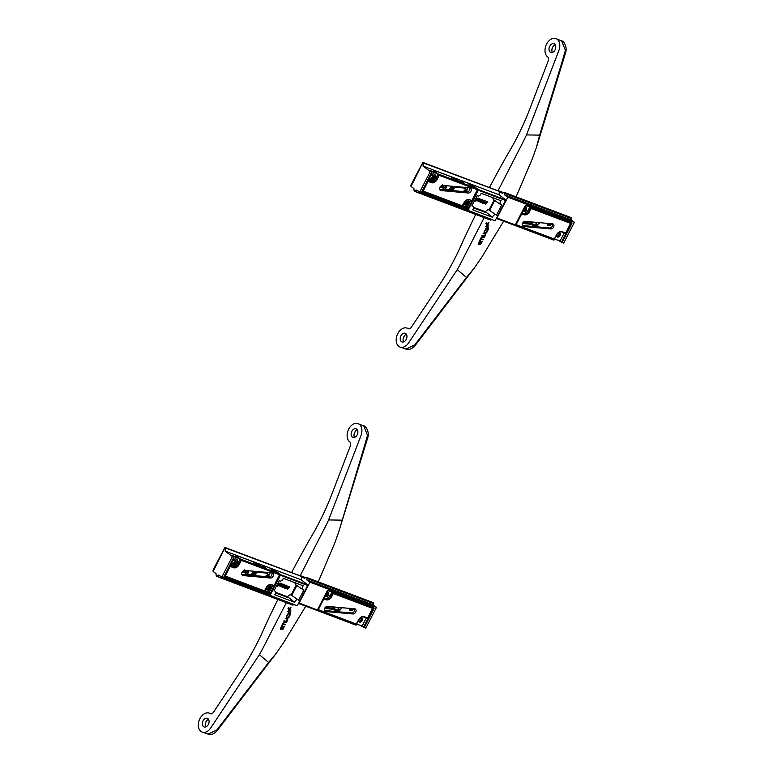<?xml version="1.0" encoding="UTF-8"?>
<svg xmlns="http://www.w3.org/2000/svg" width="773" height="773" viewBox="0 0 773 773"><rect width="100%" height="100%" fill="white"/><g stroke="black" fill="none" stroke-linecap="round" stroke-linejoin="round"><path stroke-width="1.16" d="M557.468 237.04A2.271 1.633 124.3 0 0 559.884 235.891A2.271 1.633 124.3 0 0 559.913 233.272A2.271 1.633 124.3 0 0 559.526 233.031A2.271 1.633 124.3 0 0 556.985 234.393A2.271 1.633 124.3 0 0 557.372 237.002A2.271 1.633 124.3 0 0 557.468 237.04M522.992 210.295A2.271 1.633 124.3 0 0 523.707 211.416A2.271 1.633 124.3 0 0 523.804 211.454A2.271 1.633 124.3 0 0 526.22 210.314A2.271 1.633 124.3 0 0 526.258 207.695A2.271 1.633 124.3 0 0 525.862 207.454A2.271 1.633 124.3 0 0 524.316 207.724M523.64 226.518A2.802 2.01 -55.7 0 1 523.215 226.421A2.802 2.01 -55.7 0 1 522.761 226.151A2.802 2.01 -55.7 0 1 522.616 223.165A2.802 2.01 -55.7 0 1 525.331 221.387L552.521 223.812A2.802 2.01 -55.7 0 1 553.101 223.977A2.802 2.01 -55.7 0 1 553.661 226.943A2.802 2.01 -55.7 0 1 550.83 228.943L523.64 226.518L522.49 225.532A2.619 1.875 -55.7 0 1 522.326 225.503M554.425 239.205L560.135 240.809L564.193 232.915M521.678 212.855L522.857 213.309A4.358 3.131 124.3 0 0 527.804 210.575L529.978 207.087M552.337 223.793A2.619 1.875 -55.7 0 1 552.096 226.518A2.619 1.875 -55.7 0 1 549.69 227.958L522.49 225.532M554.28 239.147L556.56 234.731A4.899 3.517 -55.7 0 1 562.126 231.668L565.623 232.992L570.406 223.687L565.797 233.021L570.464 223.619A0.87 0.628 -55.7 0 0 570.261 222.624L569.633 222.189M530.5 207.415L531.138 207.85L530.549 208.179L529.428 207.425M551.874 49.945A7.228 4.947 110.7 0 1 552.869 46.969A7.228 4.947 110.7 0 1 553.246 46.303M552.376 52.39A4.657 3.198 110.7 0 1 551.903 49.549A4.657 3.198 110.7 0 1 552.598 47.317A4.657 3.198 110.7 0 1 553.014 46.622A4.657 3.198 110.7 0 1 555.246 44.795M549.738 46.245A4.619 3.169 110.7 0 1 553.999 43.723A4.619 3.169 110.7 0 1 555.053 49.878A4.619 3.169 110.7 0 1 550.734 52.371A4.619 3.169 110.7 0 1 549.738 46.245M403.071 339.473A7.228 4.947 110.7 0 1 404.066 336.506A7.228 4.947 110.7 0 1 404.443 335.84M403.574 341.927A4.657 3.198 110.7 0 1 403.1 339.086A4.657 3.198 110.7 0 1 403.796 336.854A4.657 3.198 110.7 0 1 404.211 336.149A4.657 3.198 110.7 0 1 406.443 334.332M400.936 335.782A4.619 3.169 110.7 0 1 405.207 333.26A4.619 3.169 110.7 0 1 406.25 339.415A4.619 3.169 110.7 0 1 401.941 341.908A4.619 3.169 110.7 0 1 400.936 335.782M523.012 210.42A1.855 1.333 124.3 0 0 524.935 209.522A1.855 1.333 124.3 0 0 525.07 207.406M556.666 235.997A1.855 1.333 124.3 0 0 558.599 235.108A1.855 1.333 124.3 0 0 558.724 232.982M496.962 217.976L507.851 197.173L504.373 194.728L505.001 193.492L504.276 192.371L502.228 193.298L498.112 190.564L503.523 192.612M489.425 187.559A798.789 547.613 110.7 0 1 507.117 155.218A153.479 105.215 110.7 0 1 509.059 151.875A197.086 135.111 -69.3 0 0 529.756 109.032L548.27 60.816A3.488 2.387 -69.3 0 0 547.67 56.893A10.117 6.938 110.7 0 1 546.318 44.631A10.117 6.938 110.7 0 1 556.106 38.65A10.117 6.938 110.7 0 1 558.85 50.583L526.481 134.917A122.086 83.697 110.7 0 1 522.809 142.522L498.112 190.564M475.733 214.45A798.789 547.613 -69.3 0 0 463.375 240.345A153.479 105.215 -69.3 0 0 461.761 243.92A197.086 135.111 110.7 0 1 439.112 285.421L411.313 327.298A3.488 2.387 110.7 0 1 408.318 328.709A3.488 2.387 110.7 0 1 408.047 328.573A10.117 6.938 -69.3 0 0 407.352 328.206A10.117 6.938 -69.3 0 0 397.119 335.105A10.117 6.938 -69.3 0 0 400.153 347.106A10.117 6.938 -69.3 0 0 408.617 342.912L457.23 269.68A122.086 83.697 -69.3 0 0 461.239 262.308L484.198 217.648M484.342 232.818L484.207 231.465L485.086 230.306L484.487 232.142L485.666 232.876L487.367 230.943L486.642 232.953L484.42 232.876M484.236 231.398L484.864 232.586M478.458 244.307L478.719 242.21L479.869 241.814L479.782 244.365L481.473 242.432L480.758 244.423L478.516 244.345M479.569 241.611L479.782 244.365M400.153 347.106L405.854 349.077L414.743 344.951L466.477 277.439L457.23 269.68M466.477 277.439L474.236 268.134L481.685 257.332L503.822 220.856M487.55 223.397L488.884 222.692L486.681 224.643L485.869 223.687L486.681 222.846L487.55 223.397M488.584 222.489L486.681 224.643L485.869 223.687M487.599 224.334L488.41 225.291L485.695 226.489L487.898 224.537L488.71 225.494L487.898 226.334L487.029 225.784L485.695 226.489M487.898 224.537L488.41 225.291M487.898 226.334L487.029 225.784M482.091 235.929L484.961 235.726L485.154 234.229L483.608 233.088L485.579 233.987L485.077 236.123L483.859 236.586L482.11 235.949M485.067 234.171L483.086 233.311L483.608 233.088M485.135 233.668L485.715 234.934M482.584 236.664L484.429 237.591L481.956 237.195L481.328 237.978L481.511 238.78L483.251 239.475L480.545 239.582L480.304 240.886L481.927 242.104L479.859 241.128L479.878 239.978L481.569 236.973L482.584 236.664M484.371 237.321L481.956 237.195M481.328 237.978L481.656 236.982L481.028 237.765L481.743 238.915M482.97 239.282L483.019 239.93L481.106 239.118L480.545 239.582M480.246 239.379L479.994 240.674L480.584 241.079M482.139 241.669L479.56 240.925M488.468 227.735L488.323 229.91L487.174 230.296L487.261 227.745L485.57 229.687L486.285 227.687L488.526 227.774M487.415 228.016L486.352 227.649L485.492 229.542M515.92 197.289L532.317 158.803L536.443 147.392L539.612 135.13L561.845 62.652L565.392 50.332L561.662 40.94C563.372 40.438 567.73 46.853 565.536 52.979L536.443 147.392M540.221 222.711L537.467 224.701M532.133 224.363L522.451 223.503M548.927 225.513L547.67 225.156L546.762 223.3M507.851 197.173L574.378 222.286L563.633 243.186L559.565 241.137M537.544 222.479L536.249 223.281M530.887 221.88L533.65 224.682L537.699 225.059L537.602 225.697L532.423 225.397L533.65 224.682L533.467 225.31L530.452 222.112L530.143 223.068L523.137 222.421M525.041 205.995L515.291 224.933L497.116 218.073M496.662 218.546L553.893 240.152L554.84 239.359M574.378 222.286L570.889 219.841L571.527 218.614L505.001 193.492M504.373 194.728L570.889 219.841M504.943 192.825L570.793 217.484L504.276 192.371M571.46 217.938L571.527 218.614M406.231 339.453L406.646 338.477M515.33 224.875L525.022 205.985L526.21 205.328A1.044 0.754 124.3 0 0 525.022 205.985M539.612 135.13L526.481 134.917M486.381 222.634L487.251 223.184L486.381 222.634M487.599 226.131L486.719 225.581M485.415 234.721L483.55 236.383L481.83 235.755M481.173 242.22L480.458 244.22L478.265 244.171M478.516 243.766L478.361 242.819L479.647 242.239L479.772 242.973L479.26 244.181L478.361 242.819M478.584 242.355L479.347 242.036L479.772 242.973M487.067 230.741L486.961 231.852M486.391 232.702L484.198 232.721M485.231 230.083L485.289 230.625M488.169 227.533L488.43 228.972L486.864 230.093M487.348 228.19L487.918 227.938L488.072 228.885L488.217 228.141L488.381 229.088L487.396 229.871L487.782 227.929L488.381 229.088M486.971 228.934L487.396 229.871M547.931 223.407A2.677 1.942 124.5 0 0 548.559 224.499A2.677 1.942 124.5 0 0 548.888 224.672A2.677 1.942 124.5 0 0 551.468 223.716M532.471 225.407L537.554 225.697L535.322 222.276M530.143 223.068L532.326 225.03M471.839 205.889A2.619 1.875 -55.7 0 1 472.593 205.966A2.619 1.875 -55.7 0 1 472.883 206.12A2.619 1.875 -55.7 0 1 472.612 209.773L492.594 217.31A2.619 1.875 -55.7 0 1 495.88 214.759A2.619 1.875 -55.7 0 1 496.169 214.913A2.619 1.875 -55.7 0 1 496.459 215.184L501.774 204.835A2.619 1.875 -55.7 0 1 500.74 204.603A2.619 1.875 -55.7 0 1 501.136 200.816L481.048 193.231A2.619 1.875 -55.7 0 1 479.647 195.569A2.619 1.875 -55.7 0 1 477.453 195.811A2.619 1.875 -55.7 0 1 477.163 195.54L471.839 205.889M494.72 200.487L489.609 210.43L488.99 210.014A2.619 1.875 124.3 0 0 488.768 209.898A2.619 1.875 124.3 0 0 485.647 211.85L492.594 217.31M429.778 177.674A1.72 1.237 124.3 0 0 430.068 178.022A1.72 1.237 124.3 0 0 430.271 178.128A1.72 1.237 124.3 0 0 432.165 177.172A1.72 1.237 124.3 0 0 432.02 175.171A1.72 1.237 124.3 0 0 431.836 175.075A1.72 1.237 124.3 0 0 431.585 175.017M463.713 203.589A1.72 1.237 124.3 0 0 463.732 203.599A1.72 1.237 124.3 0 0 463.935 203.705A1.72 1.237 124.3 0 0 465.8 202.777A1.72 1.237 124.3 0 0 465.723 200.787M442.571 187.655L440.562 187.472A4.01 2.879 -55.7 0 1 439.953 187.337A4.01 2.879 -55.7 0 1 439.934 187.327M489.589 210.459L488.99 210.014L494.102 200.072M478.825 198.825L479.84 198.787L478.526 198.622M478.419 201.666L477.579 200.507L478.419 201.666L479.579 201.028L480.139 198.999L479.183 198.651L480.139 198.999M479.357 198.854L479.115 200.565L477.762 200.661M477.405 200.516L476.284 200.371M477.231 200.4L476.583 200.574L476.41 199.724L478.294 199.173L478.294 198.178L476.709 198.584L476.129 199.705L476.12 200.661L477.54 200.603M477.047 201.009L475.82 200.458L476.748 200.806L475.82 200.458L475.83 199.502L476.41 198.381L478.294 198.178M493.01 197.753A2.619 1.875 124.3 0 0 493.618 199.734L500.74 204.603M487.222 201.666L485.917 201.492L486.932 202.594L485.048 203.154L485.492 204.343L487.212 202.623L486.845 201.347L485.608 201.28M485.492 204.343L484.748 202.951L486.391 202.613L486.459 201.54M483.086 200.139L481.859 202.777L483.685 203.608L485.782 201.144L484.468 202.98L483.56 203.077L484.429 200.661L482.555 202.748L482.13 202.352L483.086 200.139L482.748 199.714L482.265 200.342M484.198 200.497L482.893 202.168L481.83 202.139M485.56 200.99L484.169 202.777L483.26 202.874M483.685 203.608L482.845 202.652M482.4 203.106L481.589 201.695M479.743 201.917L480.719 200.081L481.792 199.888L481.25 202.487L482.11 199.676L480.642 199.743L479.308 201.367M482.11 199.676L481.086 199.173L481.811 199.473L481.086 199.173L479.994 200.033M481.492 199.685L480.709 202.391L481.25 202.487M458.408 181.491L461.819 181.8A4.01 2.879 -55.7 0 1 463.075 182.322A4.01 2.879 -55.7 0 1 463.819 183.665M498.827 191.105L423.343 162.948L423.005 166.069L430.261 171.538L431.778 172.002L429.488 170.263L437.17 173.162L433.585 170.157L452.079 177.143M453.703 177.761L471.598 184.515L478.236 189.54L505.832 199.965L495.126 220.769L419.372 192.168M498.933 191.153L422.86 162.417L410.917 184.998L411.014 186.486L413.874 188.477L414.154 190.97L491.299 219.861L414.946 191.491M422.908 162.446L411.014 186.477M499.358 191.656L499.01 194.767L505.832 199.965M430.261 171.538L419.807 191.868L495.126 220.769M491.522 219.416L490.758 220.112M419.266 192.129L419.807 191.868L416 189.965L414.83 191.453M423.005 166.069L452.234 177.104M453.365 177.529L499.01 194.767M423.343 162.948L499.271 191.375M431.73 172.089L422.193 190.96L431.778 172.002M476.951 198.719L476.68 199.192L478.033 199.067L477.695 198.332L476.951 198.719M476.69 198.99L478.033 199.067L477.985 198.429M477.733 198.854L477.685 198.226M478.912 199.096L479.656 199.057L479.54 199.734M479.656 199.057L479.84 199.936L478.7 201.028M478.062 200.864L478.999 201.231L478.052 200.816M486.401 203.599L486.661 203.135L485.309 203.26L485.647 203.985L486.362 202.932M485.309 203.26L485.289 203.84M485.058 203.686L486.091 203.396M483.56 203.077L484.169 202.777M474.351 200.999L475.26 201.222L475.095 198.932M434.117 174.06A3.884 2.783 124.3 0 0 429.875 176.205A3.884 2.783 124.3 0 0 430.165 180.698A3.884 2.783 124.3 0 0 430.6 180.921A3.884 2.783 124.3 0 0 434.841 178.785A3.884 2.783 124.3 0 0 434.542 174.283A3.884 2.783 124.3 0 0 434.117 174.06M434.213 174.099A3.884 2.783 -55.7 0 1 434.068 178.573A3.884 2.783 -55.7 0 1 429.962 180.486A3.884 2.783 -55.7 0 1 429.875 180.447M462.969 205.038A3.884 2.783 124.3 0 0 463.829 206.275A3.884 2.783 124.3 0 0 464.254 206.497A3.884 2.783 124.3 0 0 468.496 204.362A3.884 2.783 124.3 0 0 468.206 199.869A3.884 2.783 124.3 0 0 468.061 199.782M463.529 206.033A3.884 2.783 124.3 0 0 463.626 206.062A3.884 2.783 124.3 0 0 467.675 204.236A3.884 2.783 124.3 0 0 467.965 199.782M469.926 187.849A2.812 2.019 -55.7 0 1 470.351 187.945A2.812 2.019 -55.7 0 1 470.506 188.013A2.812 2.019 -55.7 0 1 471.066 190.989A2.812 2.019 -55.7 0 1 468.225 193.008L441.025 190.573A2.812 2.019 -55.7 0 1 440.146 190.206A2.812 2.019 -55.7 0 1 440.001 187.211A2.812 2.019 -55.7 0 1 442.736 185.414L469.926 187.849M466.158 200.458A2.387 1.71 -55.7 0 1 466.467 200.536A2.387 1.71 -55.7 0 1 466.873 200.787A2.387 1.71 -55.7 0 1 466.844 203.541A2.387 1.71 -55.7 0 1 464.302 204.748A2.387 1.71 -55.7 0 1 464.206 204.7A2.387 1.71 -55.7 0 1 463.539 203.927M430.648 179.162A2.387 1.71 -55.7 0 1 430.542 179.123A2.387 1.71 -55.7 0 1 430.136 176.379A2.387 1.71 -55.7 0 1 432.803 174.959A2.387 1.71 -55.7 0 1 433.218 175.21A2.387 1.71 -55.7 0 1 433.18 177.964A2.387 1.71 -55.7 0 1 430.648 179.162M470.544 200.478L467.23 206.932A0.87 0.628 124.3 0 1 466.235 207.473L462.418 206.033M427.662 180.322L430.377 181.346A4.358 3.131 124.3 0 0 435.325 178.611L438.136 173.973L431.305 171.393L430.716 171.722M453.413 190.718L439.789 189.511A2.619 1.875 -55.7 0 1 439.692 189.491M469.665 187.82A2.619 1.875 -55.7 0 1 469.366 190.525A2.619 1.875 -55.7 0 1 466.979 191.936L463.761 191.646M435.325 178.611L436.339 179.307L439.151 174.659L438.136 173.973L476.332 188.39L469.675 184.322L474.989 187.887M471.752 186.66L469.018 184.824L469.617 184.293A0.522 0.522 0 0 0 468.921 184.689L469.018 184.824A10.02 7.199 -55.7 0 1 468.853 185.568M469.114 184.583L468.728 185.52M476.448 188.989L476.332 188.39L477.395 189.743L439.209 175.326L436.996 179.645A4.899 3.517 -55.7 0 1 431.44 182.708L427.933 181.384L423.227 191.086L462.36 205.86L463.984 202.7A4.899 3.517 -55.7 0 1 469.54 199.637L471.859 200.507L477.559 189.772A0.522 0.522 0 0 0 477.385 189.105L437.547 174.302M437.692 173.538L430.088 170.717M446.726 185.771L446.485 187.056C445.76 188.805 444.784 189.385 443.557 188.786L443.325 188.274L445.789 186.815L445.992 185.704M442.485 184.496C441.847 185.82 442.156 187.24 443.422 188.738L443.557 188.786M443.306 188.583L442.581 187.24M453.442 179.751A12.117 8.706 -55.7 0 1 454.147 179.094L455.761 179.809A1.333 0.957 -55.7 0 1 456.746 179.78L452.939 177.249A1.275 0.908 124.3 0 0 451.751 177.471L451.645 177.606M451.616 190.564A12.078 8.677 -55.7 0 1 452.06 188.496A2.445 1.749 -55.7 0 1 452.176 188.042A2.445 1.749 124.3 0 1 452.369 187.588A12.078 8.677 -55.7 0 1 452.891 186.322M444.224 185.549L443.325 188.274L442.581 184.621M448.408 189.424L450.012 190.042L452.108 187.974L452.205 186.264M451.635 186.206L449.181 189.491L444.272 189.056M450.475 190.573L452.524 186.293M456.804 181.017A12.078 8.677 -55.7 0 1 457.114 180.747A1.304 0.937 -55.7 0 1 458.399 181.616M455.761 179.809L457.114 180.747M452.369 187.588A2.445 1.749 -55.7 0 1 453.422 186.37M454.427 191.066L454.205 191.047A2.425 1.739 -55.7 0 1 453.577 190.834L452.669 190.226A2.445 1.749 -55.7 0 1 452.06 188.496M447.731 189.366L448.253 189.868M448.253 190.187L447.596 189.346M441.412 185.742L441.663 187.559L442.562 187.646M440.252 186.795L441.663 187.559M359.59 622.062A2.271 1.633 124.3 0 0 362.006 620.912A2.271 1.633 124.3 0 0 362.044 618.294A2.271 1.633 124.3 0 0 361.648 618.052A2.271 1.633 124.3 0 0 359.116 619.415A2.271 1.633 124.3 0 0 359.493 622.014A2.271 1.633 124.3 0 0 359.59 622.062M325.114 595.316A2.271 1.633 124.3 0 0 325.839 596.437A2.271 1.633 124.3 0 0 325.935 596.476A2.271 1.633 124.3 0 0 328.351 595.336A2.271 1.633 124.3 0 0 328.38 592.717A2.271 1.633 124.3 0 0 327.994 592.476A2.271 1.633 124.3 0 0 326.438 592.746M325.771 611.54A2.802 2.01 -55.7 0 1 325.346 611.443A2.802 2.01 -55.7 0 1 324.892 611.172A2.802 2.01 -55.7 0 1 324.737 608.187A2.802 2.01 -55.7 0 1 327.462 606.399L354.652 608.834A2.802 2.01 -55.7 0 1 355.232 608.998A2.802 2.01 -55.7 0 1 355.793 611.965A2.802 2.01 -55.7 0 1 352.961 613.965L325.771 611.54L324.621 610.544A2.619 1.875 -55.7 0 1 324.457 610.525M356.556 624.217L362.266 625.821L366.325 617.936M323.8 597.877L324.989 598.331A4.358 3.131 124.3 0 0 329.936 595.596L332.11 592.099M354.459 608.815A2.619 1.875 -55.7 0 1 354.218 611.54A2.619 1.875 -55.7 0 1 351.812 612.979L324.621 610.544M332.622 592.437L333.26 592.872L332.67 593.2L331.559 592.447M353.995 434.957A7.228 4.947 110.7 0 1 354.991 431.991A7.228 4.947 110.7 0 1 355.367 431.324M354.498 437.412A4.657 3.198 110.7 0 1 354.034 434.571A4.657 3.198 110.7 0 1 354.72 432.339A4.657 3.198 110.7 0 1 355.136 431.634A4.657 3.198 110.7 0 1 357.368 429.817M351.87 431.266A4.619 3.169 110.7 0 1 356.131 428.744A4.619 3.169 110.7 0 1 357.174 434.899A4.619 3.169 110.7 0 1 352.865 437.392A4.619 3.169 110.7 0 1 351.87 431.266M205.193 724.494A7.228 4.947 110.7 0 1 206.198 721.528A7.228 4.947 110.7 0 1 206.565 720.851M205.695 726.949A4.657 3.198 110.7 0 1 205.232 724.108A4.657 3.198 110.7 0 1 205.918 721.876A4.657 3.198 110.7 0 1 206.333 721.17A4.657 3.198 110.7 0 1 208.565 719.344M203.067 720.803A4.619 3.169 110.7 0 1 207.328 718.281A4.619 3.169 110.7 0 1 208.372 724.427A4.619 3.169 110.7 0 1 204.062 726.929A4.619 3.169 110.7 0 1 203.067 720.803M325.133 595.432A1.855 1.333 124.3 0 0 327.066 594.543A1.855 1.333 124.3 0 0 327.192 592.427M358.798 621.019A1.855 1.333 124.3 0 0 360.72 620.12A1.855 1.333 124.3 0 0 360.856 618.004M299.083 602.998L309.983 582.195L306.495 579.75L307.132 578.513L306.398 577.392L304.359 578.32L300.243 575.585L305.654 577.624M291.556 572.571A798.789 547.613 110.7 0 1 309.248 540.24A153.479 105.215 110.7 0 1 311.19 536.897A197.086 135.111 -69.3 0 0 331.888 494.053L350.391 445.837A3.488 2.387 -69.3 0 0 349.792 441.914A10.117 6.938 110.7 0 1 348.439 429.653A10.117 6.938 110.7 0 1 358.228 423.672A10.117 6.938 110.7 0 1 360.981 435.605L328.612 519.939A122.086 83.697 110.7 0 1 324.931 527.544L300.243 575.585M277.855 599.471A798.789 547.613 -69.3 0 0 265.497 625.357A153.479 105.215 -69.3 0 0 263.883 628.932A197.086 135.111 110.7 0 1 241.234 670.442L213.445 712.32A3.488 2.387 110.7 0 1 210.449 713.73A3.488 2.387 110.7 0 1 210.179 713.595A10.117 6.938 -69.3 0 0 209.473 713.228A10.117 6.938 -69.3 0 0 199.25 720.127A10.117 6.938 -69.3 0 0 202.275 732.128A10.117 6.938 -69.3 0 0 210.739 727.934L259.351 654.692A122.086 83.697 -69.3 0 0 263.371 647.33L286.319 602.669M286.474 617.84L286.339 616.487L287.208 615.327L286.619 617.163L287.798 617.898L289.489 615.965L288.773 617.975L286.541 617.898M286.368 616.419L286.986 617.598M280.589 629.319L280.841 627.232L282 626.835L281.913 629.386L283.604 627.444L282.879 629.444L280.638 629.357M281.701 626.632L281.913 629.386M202.275 732.128L207.976 734.089L216.875 729.973L268.608 662.461L259.351 654.692M268.608 662.461L276.367 653.156L283.807 642.353L305.953 605.877M289.682 608.419L291.015 607.713L288.802 609.665L287.991 608.709L288.812 607.858L289.682 608.419M290.716 607.501L288.802 609.665L287.991 608.709M287.827 611.482L290.02 609.559L290.832 610.515L290.02 611.356L289.15 610.805L287.817 611.511M290.02 609.559L290.832 610.515L289.72 611.153L288.851 610.593L287.798 611.462M290.02 611.356L289.15 610.805M287.189 619.192L285.517 618.535L287.711 619.009L287.198 621.144L285.981 621.608L284.242 620.97L286.416 621.183L287.285 619.25M287.266 618.69L287.836 619.946M284.706 621.676L286.551 622.613L284.087 622.207L283.449 622.999L283.633 623.801L285.372 624.497L282.676 624.603L282.425 625.908L284.049 627.116L281.981 626.149L282 624.999L283.691 621.985L284.706 621.676M286.503 622.333L284.087 622.207M283.449 622.999L283.788 622.004L283.15 622.787L283.875 623.937M284.841 624.739L285.073 624.294L285.14 624.951L283.227 624.14L282.676 624.603M282.377 624.4L282.126 625.695L282.715 626.101M284.261 626.69L281.681 625.946M290.6 612.757L290.455 614.922L289.295 615.318L289.382 612.767L287.691 614.709L288.416 612.709L290.658 612.796M289.546 613.037L288.474 612.67L287.624 614.564M318.051 582.311L334.448 543.825L338.564 532.404L363.977 447.673L367.523 435.354L363.783 425.962C365.503 425.459 369.852 431.865 367.658 437.991L338.564 532.404M342.352 607.733L339.598 609.723M334.265 609.385L324.583 608.515M351.058 610.535L349.802 610.177L348.894 608.322M309.983 582.195L376.499 607.307L365.764 628.207L361.687 626.159M339.676 607.491L338.381 608.303M333.018 606.902L335.782 609.704L339.83 610.081L339.724 610.718L334.554 610.419L335.782 609.704L335.588 610.332L332.583 607.134L332.264 608.09L325.269 607.443M317.461 609.897L327.153 591.007L317.413 609.955L299.238 603.095M298.793 603.568L356.015 625.173L356.971 624.381M376.499 607.307L373.021 604.863L373.649 603.626L307.132 578.513M306.495 579.75L373.021 604.863M307.065 577.846L373.591 602.959L306.398 577.392M373.591 602.959L373.649 603.626M208.352 724.475L208.768 723.499M341.743 520.152L328.612 519.939M288.513 607.655L289.382 608.206L288.513 607.655M289.72 609.346L290.532 610.312M289.72 611.153L288.851 610.593M287.537 619.743L285.681 621.405L283.962 620.777M286.986 619.047L285.218 618.332M283.305 627.241L282.58 629.241L280.396 629.193M280.937 628.98L280.493 627.831L281.768 627.261L281.382 629.203L280.493 627.831M280.715 627.376L281.469 627.058L281.894 627.995M289.189 615.762L289.083 616.873M288.513 617.724L286.329 617.743M287.353 615.105L287.411 615.637M290.3 612.554L290.551 613.994L288.996 615.115M289.778 613.414L289.604 612.747L290.204 613.907L290.348 613.163L290.503 614.11L289.527 614.893L289.914 612.95L290.503 614.11M289.102 613.955L289.527 614.893M350.063 608.419A2.677 1.942 124.5 0 0 350.691 609.52A2.677 1.942 124.5 0 0 351.019 609.694A2.677 1.942 124.5 0 0 353.59 608.738M334.603 610.428L339.685 610.718L337.443 607.298M332.264 608.09L334.448 610.052M273.971 590.91A2.619 1.875 -55.7 0 1 274.724 590.987A2.619 1.875 -55.7 0 1 275.014 591.142A2.619 1.875 -55.7 0 1 274.744 594.785L294.726 602.331A2.619 1.875 -55.7 0 1 298.011 599.78A2.619 1.875 -55.7 0 1 298.291 599.935A2.619 1.875 -55.7 0 1 298.591 600.196L303.905 589.857A2.619 1.875 -55.7 0 1 302.861 589.615A2.619 1.875 -55.7 0 1 303.267 585.837L283.179 578.252A2.619 1.875 -55.7 0 1 281.768 580.591A2.619 1.875 -55.7 0 1 279.575 580.832A2.619 1.875 -55.7 0 1 279.285 580.562L273.971 590.91M296.233 585.084L291.121 595.026L291.721 595.481L291.121 595.026A2.619 1.875 124.3 0 0 290.89 594.92A2.619 1.875 124.3 0 0 287.778 596.872L294.726 602.331M231.9 562.696A1.72 1.237 124.3 0 0 232.2 563.044A1.72 1.237 124.3 0 0 232.402 563.14A1.72 1.237 124.3 0 0 234.287 562.184A1.72 1.237 124.3 0 0 234.142 560.193A1.72 1.237 124.3 0 0 233.968 560.096A1.72 1.237 124.3 0 0 233.717 560.038M265.835 588.601A1.72 1.237 124.3 0 0 265.854 588.62A1.72 1.237 124.3 0 0 266.057 588.726A1.72 1.237 124.3 0 0 267.931 587.799A1.72 1.237 124.3 0 0 267.844 585.799M244.693 572.677L242.683 572.493A4.01 2.879 -55.7 0 1 242.075 572.358A4.01 2.879 -55.7 0 1 242.065 572.349M280.947 583.847L281.971 583.808L280.647 583.644M280.541 586.688L279.7 585.528L280.541 586.688L281.71 586.05L282.271 584.021L281.314 583.673L282.271 584.021M281.478 583.876L281.246 585.586L279.884 585.673M279.536 585.538L278.406 585.393M279.362 585.422L278.705 585.596L278.541 584.746L280.415 584.195L280.415 583.2L278.831 583.605L278.261 584.726L278.251 585.683L279.662 585.625M279.179 586.031L277.951 585.47L278.879 585.828L277.951 585.47L277.951 584.514L278.531 583.402L280.415 583.2M295.141 582.765A2.619 1.875 124.3 0 0 295.75 584.755L302.861 589.615M289.344 586.688L288.039 586.504L289.054 587.615L287.179 588.176L287.624 589.355L289.344 587.644L288.976 586.369L287.74 586.301M287.624 589.355L286.88 587.963L288.522 587.625L288.59 586.562M285.218 585.161L283.991 587.789L285.807 588.63L287.904 586.166L286.59 588.002L285.681 588.098L286.561 585.683L284.677 587.77L284.251 587.364L285.218 585.161L284.87 584.736L284.387 585.364M286.319 585.519L285.024 587.19L283.952 587.161M287.682 586.011L286.29 587.799L285.382 587.895M285.807 588.63L284.966 587.664M284.522 588.127L283.71 586.707M281.874 586.939L282.85 585.103L283.913 584.91L283.382 587.509L284.242 584.697L282.773 584.765L281.43 586.388M284.242 584.697L283.208 584.195L283.942 584.494L283.208 584.195L282.126 585.055M283.614 584.707L282.841 587.412L283.382 587.509M260.54 566.512L263.951 566.822A4.01 2.879 -55.7 0 1 265.207 567.343A4.01 2.879 -55.7 0 1 265.951 568.686M300.948 576.127L225.465 547.97L225.136 551.091L232.383 556.56L233.91 557.024L231.62 555.285L239.292 558.183L235.707 555.178L254.211 562.164M255.834 562.783L273.729 569.537L280.357 574.561L307.954 584.977L297.247 605.79L221.503 577.189M278.57 574.01L272.995 569.798L273.729 569.537M301.064 576.175L224.982 547.439L213.039 570.02L213.135 571.508L215.996 573.498L216.276 575.991L293.421 604.882L217.068 576.513M225.04 547.468L213.135 571.498M301.489 576.668L301.132 579.789L307.954 584.977M232.383 556.56L221.938 576.89L297.247 605.79M293.653 604.438L292.88 605.133M221.397 577.151L221.938 576.89L218.131 574.986L216.952 576.465M225.136 551.091L254.365 562.126M255.496 562.551L301.132 579.789M225.465 547.97L301.393 576.397M233.861 557.111L224.325 575.982L233.91 557.024M279.072 583.741L278.802 584.204L280.155 584.088L279.826 583.354L279.072 583.741M278.821 584.011L280.155 584.088L280.106 583.451M279.855 583.876L279.807 583.248M281.034 584.117L281.778 584.079L281.662 584.755M281.778 584.079L281.961 584.958L280.821 586.04M288.522 588.62L288.793 588.156L287.44 588.282L287.778 589.007L288.493 587.953M287.44 588.282L287.411 588.862M287.189 588.707L288.223 588.417M285.681 588.098L286.29 587.799M276.483 586.021L277.391 586.243L277.217 583.944M236.248 559.082A3.884 2.783 124.3 0 0 232.006 561.217A3.884 2.783 124.3 0 0 232.296 565.72A3.884 2.783 124.3 0 0 232.721 565.942A3.884 2.783 124.3 0 0 236.963 563.797A3.884 2.783 124.3 0 0 236.673 559.304A3.884 2.783 124.3 0 0 236.248 559.082M236.335 559.121A3.884 2.783 -55.7 0 1 236.19 563.594A3.884 2.783 -55.7 0 1 232.093 565.507A3.884 2.783 -55.7 0 1 231.997 565.469M265.091 590.06A3.884 2.783 124.3 0 0 265.951 591.297A3.884 2.783 124.3 0 0 266.385 591.519A3.884 2.783 124.3 0 0 270.627 589.384A3.884 2.783 124.3 0 0 270.337 584.89A3.884 2.783 124.3 0 0 270.192 584.803M265.661 591.045A3.884 2.783 124.3 0 0 265.748 591.084A3.884 2.783 124.3 0 0 269.796 589.258A3.884 2.783 124.3 0 0 270.096 584.803M272.048 572.861A2.812 2.019 -55.7 0 1 272.473 572.957A2.812 2.019 -55.7 0 1 272.627 573.025A2.812 2.019 -55.7 0 1 273.198 576.011A2.812 2.019 -55.7 0 1 270.347 578.03L243.157 575.595A2.812 2.019 -55.7 0 1 242.278 575.228A2.812 2.019 -55.7 0 1 242.123 572.223A2.812 2.019 -55.7 0 1 244.857 570.435L272.048 572.861M268.289 585.48A2.387 1.71 -55.7 0 1 268.598 585.557A2.387 1.71 -55.7 0 1 269.004 585.808A2.387 1.71 -55.7 0 1 268.965 588.562A2.387 1.71 -55.7 0 1 266.434 589.76A2.387 1.71 -55.7 0 1 266.327 589.722A2.387 1.71 -55.7 0 1 265.661 588.949M232.77 564.184A2.387 1.71 -55.7 0 1 232.673 564.145A2.387 1.71 -55.7 0 1 232.267 561.401A2.387 1.71 -55.7 0 1 234.934 559.981A2.387 1.71 -55.7 0 1 235.34 560.232A2.387 1.71 -55.7 0 1 235.311 562.986A2.387 1.71 -55.7 0 1 232.77 564.184M272.666 585.499L269.352 591.944A0.87 0.628 124.3 0 1 268.366 592.495L264.55 591.055M229.794 565.334L232.509 566.358A4.358 3.131 124.3 0 0 237.456 563.633L240.268 558.995L233.436 556.415L232.837 556.744M255.534 575.74L241.91 574.523A2.619 1.875 -55.7 0 1 241.814 574.513M271.787 572.841A2.619 1.875 -55.7 0 1 271.497 575.547A2.619 1.875 -55.7 0 1 269.11 576.958L265.883 576.668M237.456 563.633L238.471 564.319L241.273 559.681L240.268 558.995L278.454 573.411L279.517 574.764L274.154 585.567L279.517 574.764L241.34 560.348L239.118 564.657A4.899 3.517 -55.7 0 1 233.562 567.73L230.054 566.406L225.358 576.107L264.492 590.881L266.105 587.722A4.899 3.517 -55.7 0 1 271.671 584.659L273.932 585.615M273.874 571.682L271.139 569.846L271.796 569.343L277.121 572.909M271.236 569.604L271.139 569.846A10.02 7.199 -55.7 0 1 270.975 570.59M264.424 590.978L224.933 576.407M239.814 558.56L232.219 555.739M248.848 570.793L248.616 572.078C247.882 573.827 246.906 574.407 245.688 573.808L245.447 573.295L247.911 571.836L248.114 570.725M244.606 569.517C243.968 570.841 244.287 572.262 245.553 573.759L245.688 573.808M245.437 573.605L244.712 572.262M255.573 564.773A12.117 8.706 -55.7 0 1 256.269 564.106L257.882 564.831A1.333 0.957 -55.7 0 1 258.868 564.802L260.211 565.739A1.304 0.937 -55.7 0 1 260.52 566.638M253.747 575.585A12.078 8.677 -55.7 0 1 254.191 573.518A2.445 1.749 -55.7 0 1 254.307 573.054A2.445 1.749 124.3 0 1 254.491 572.609A12.078 8.677 -55.7 0 1 255.013 571.344M246.345 570.571L245.447 573.295L244.703 569.643M250.529 574.445L252.133 575.054L254.23 572.996L254.336 571.286M253.757 571.228L251.312 574.513L246.403 574.068M252.597 575.595L254.646 571.305M258.936 566.039A12.078 8.677 -55.7 0 1 259.245 565.768A1.304 0.937 -55.7 0 1 260.211 565.739M257.882 564.831L259.245 565.768M254.491 572.609A2.445 1.749 -55.7 0 1 255.544 571.392M256.549 576.088L256.327 576.069A2.425 1.739 -55.7 0 1 255.708 575.856L254.8 575.247A2.445 1.749 -55.7 0 1 254.191 573.518M249.853 574.378L250.384 574.89M250.375 575.209L249.718 574.368M243.534 570.754L243.785 572.58L244.693 572.667M242.374 571.817L243.785 572.58M559.439 233.002A2.435 1.749 -55.7 0 1 559.024 235.398A2.435 1.749 -55.7 0 1 556.947 236.654M525.775 207.425A2.435 1.749 -55.7 0 1 525.369 209.821A2.435 1.749 -55.7 0 1 523.282 211.068M527.804 210.575L528.925 211.338L530.549 208.179L531.196 208.517L529.573 211.676A4.899 3.517 -55.7 0 1 524.017 214.739L521.698 213.87L516.161 224.634L554.347 239.05L556.618 234.663A4.377 3.14 124.3 0 1 561.585 231.929L562.126 231.668M522.857 213.309L523.959 214.073A4.377 3.14 124.3 0 0 528.925 211.338L529.573 211.676M531.138 207.85L570.261 222.624L570.329 223.291L531.196 208.517L531.138 207.85M515.726 224.431L515.678 224.924A0.522 0.522 0 0 1 515.572 224.866L553.806 239.301L515.736 224.933M569.682 222.209L570.329 223.291M550.83 228.943L549.69 227.958M565.575 233.079L561.691 231.968M521.533 213.126L523.959 214.073L524.017 214.739M565.623 232.992L565.797 233.021A0.522 0.522 0 0 1 565.14 233.272L561.642 231.948C559.043 231.89 557.41 232.828 556.724 234.77L554.512 239.079A0.522 0.522 0 0 1 553.864 239.33L554.347 239.05M521.263 213.657L521.698 213.87L521.504 213.184M561.42 242.278L571.112 222.75L525.785 205.628M526.21 205.328L571.585 222.46A1.044 0.754 124.3 0 1 571.827 223.658L570.58 222.914M571.827 223.658L562.087 242.606M515.446 224.972L525.727 205.618L571.585 222.46M547.255 224.75L548.308 225.378A3.604 2.609 -55.5 0 1 547.912 225.175A3.604 2.609 -55.5 0 1 546.946 223.31M547.429 223.358A3.256 2.358 124.5 0 0 548.627 225.185A3.256 2.358 124.5 0 0 551.97 223.764A3.604 2.609 -55.5 0 1 548.347 225.387M485.802 212.556L473.53 207.918M473.53 207.28L485.647 211.85M466.863 207.357L468.177 208.256L467.646 209.251L422.271 192.119L422.145 191.424L467.588 208.584L465.626 207.241M505.88 200.622L478.284 190.206L468.834 208.594L468.177 208.256L477.55 189.8M467.646 209.251A1.044 0.754 124.3 0 0 468.834 208.594M422.029 190.921A1.044 0.754 124.3 0 0 422.271 192.119M462.254 181.877A4.252 3.053 -55.7 0 1 462.534 183.182M440.562 187.472L440.011 187.192M478.284 190.206L477.627 189.858L478.236 189.54L478.284 190.206M432.928 175.007A2.493 1.788 -55.7 0 1 432.619 177.674A2.493 1.788 -55.7 0 1 430.252 178.93M466.592 200.594A2.493 1.788 -55.7 0 1 466.283 203.251A2.493 1.788 -55.7 0 1 463.916 204.507M430.068 170.698L437.537 173.452A0.522 0.522 0 0 1 437.644 173.5L437.489 173.432M430.02 170.669A0.522 0.522 0 0 1 430.252 170.698L431.305 171.393M423.227 191.086L422.696 191.337A0.87 0.628 -55.7 0 1 422.425 190.525M469.114 199.936L469.008 199.898A4.377 3.14 124.3 0 0 464.042 202.632L461.877 206.14L422.802 191.385M477.414 189.752L471.81 200.594M468.09 187.684A10.02 7.199 -55.7 0 1 466.37 190.496L468.119 191.685M466.351 190.544L466.37 190.496A9.498 6.822 -55.7 0 1 465.201 191.781M468.225 193.008L466.979 191.936M441.025 190.573L439.789 189.511M430.377 181.346L431.373 182.042A4.377 3.14 124.3 0 0 436.339 179.307L436.996 179.645M427.566 180.505L431.373 182.042L431.44 182.708M469.211 184.467L470.825 184.747A0.522 0.522 0 0 1 470.921 184.805L476.381 188.419M471.859 200.507L471.375 200.796A0.522 0.522 0 0 0 472.023 200.545L477.559 189.772L476.39 188.419M427.285 181.056L427.933 181.384L427.875 180.718L427.353 180.921M423.15 190.689L422.512 190.351M422.174 190.999L461.877 206.14A0.522 0.522 0 0 0 462.525 205.889L464.148 202.739C465.655 200.381 467.288 199.444 469.056 199.917L469.54 199.637M446.485 187.056L445.789 186.815M465.143 189.907A2.425 1.739 -55.7 0 1 462.882 191.801M453.162 177.5A1.275 0.908 124.3 0 0 452.939 177.249L450.408 178.602M450.553 178.66A12.088 8.677 124.3 0 1 451.751 177.471L454.147 179.094M446.408 189.24A12.088 8.677 124.3 0 0 446.485 190.1M455.809 187.279A1.904 1.372 124.3 0 0 453.79 188.892A1.904 1.372 124.3 0 0 454.659 190.776L463.085 191.53A1.904 1.372 124.3 0 0 465.104 189.907A1.904 1.372 124.3 0 0 464.235 188.032L455.809 187.279L455.674 186.593L464.051 187.317M455.635 186.564L455.674 186.593A2.425 1.739 -55.7 0 0 453.094 188.66A2.425 1.739 -55.7 0 0 453.577 190.834L454.659 190.776M464.235 188.032L464.1 187.346A2.425 1.739 -55.7 0 1 464.747 187.578A2.425 1.739 -55.7 0 1 465.211 189.743M464.418 187.356L465.307 189.868L463.085 191.53M442.243 186.119L441.006 186.013M442.282 186.564L441.538 186.38L441.199 187.404M361.561 618.023A2.435 1.749 -55.7 0 1 361.155 620.419A2.435 1.749 -55.7 0 1 359.068 621.676M327.907 592.447A2.435 1.749 -55.7 0 1 327.491 594.843A2.435 1.749 -55.7 0 1 325.414 596.089M329.936 595.596L331.047 596.36L332.67 593.2L333.327 593.538L331.704 596.698A4.899 3.517 -55.7 0 1 326.138 599.761L323.829 598.891L318.292 609.655L356.469 624.072L358.691 619.753A4.899 3.517 -55.7 0 1 364.247 616.69L367.755 618.014L372.451 608.312L333.327 593.538L333.26 592.872L371.755 607.211M372.451 608.312L372.393 607.646A0.87 0.628 -55.7 0 1 372.586 608.641L371.813 607.23M324.989 598.331L326.08 599.094A4.377 3.14 124.3 0 0 331.047 596.36L331.704 596.698M372.547 608.718L367.919 618.042L372.538 608.709M317.858 609.453L317.809 609.936A0.522 0.522 0 0 1 317.693 609.878L355.938 624.323L317.867 609.955M352.961 613.965L351.812 612.979M364.247 616.69L363.716 616.951A4.377 3.14 124.3 0 0 358.749 619.685L355.986 624.352A0.522 0.522 0 0 0 356.633 624.101L358.711 619.762M367.706 618.1L363.822 616.989M323.665 598.147L326.08 599.094L326.138 599.761M358.691 619.753L358.856 619.791C359.542 617.849 361.175 616.912 363.764 616.97L367.272 618.294A0.522 0.522 0 0 0 367.919 618.042L367.755 618.014M323.385 598.679L323.829 598.891L323.636 598.205M363.552 627.299L373.233 607.771L327.907 590.649M328.341 590.35L327.153 591.007A1.044 0.754 124.3 0 1 328.341 590.35L373.717 607.481A1.044 0.754 124.3 0 1 373.958 608.68L372.702 607.936M373.958 608.68L364.218 627.628M317.577 609.994L327.849 590.64L373.717 607.481M349.386 609.771L350.43 610.399A3.604 2.609 -55.5 0 1 350.034 610.197A3.604 2.609 -55.5 0 1 349.077 608.332M349.56 608.38A3.256 2.358 124.5 0 0 350.758 610.206A3.256 2.358 124.5 0 0 354.102 608.786M354.111 608.786A3.604 2.609 -55.5 0 1 350.469 610.409M287.923 597.577L275.652 592.939M275.661 592.302L287.778 596.872M296.842 585.509L291.73 595.452M224.257 576.426L269.709 593.606L267.748 592.263M268.985 592.369L270.308 593.278L279.671 574.822M308.002 585.644L280.415 575.218L270.965 593.616A1.044 0.754 124.3 0 1 269.777 594.273L224.402 577.141A1.044 0.754 124.3 0 1 224.16 575.943L224.402 577.141M264.385 566.899A4.252 3.053 -55.7 0 1 264.666 568.203M242.683 572.493L242.133 572.204M270.965 593.616L269.709 593.606L269.777 594.273M280.415 575.218L279.758 574.88L280.357 574.561L280.415 575.218M235.06 560.029A2.493 1.788 -55.7 0 1 234.75 562.696A2.493 1.788 -55.7 0 1 232.383 563.942M268.714 585.615A2.493 1.788 -55.7 0 1 268.405 588.272A2.493 1.788 -55.7 0 1 266.038 589.528M272.898 569.759L271.748 569.315A0.522 0.522 0 0 0 271.052 569.711L270.859 570.542M240.741 559.169L239.611 558.454M232.19 555.719L233.436 556.415M224.643 576.243L224.721 576.31A0.87 0.628 -55.7 0 1 224.547 575.547M271.236 584.958L271.13 584.919A4.377 3.14 124.3 0 0 266.173 587.654L264.492 590.881M239.669 559.323L279.459 574.097L279.517 574.764M270.221 572.696A10.02 7.199 -55.7 0 1 268.492 575.518L270.241 576.706M268.463 575.547L268.492 575.518A9.498 6.822 -55.7 0 1 267.332 576.793M270.347 578.03L269.11 576.958M243.157 575.595L241.91 574.523M232.509 566.358L233.504 567.063A4.377 3.14 124.3 0 0 238.471 564.319L239.118 564.657M229.697 565.527L233.504 567.063L233.562 567.73M271.333 569.488L272.946 569.769A0.522 0.522 0 0 1 273.053 569.827L279.517 574.126A0.522 0.522 0 0 1 279.681 574.793L274.154 585.567A0.522 0.522 0 0 1 273.497 585.818L273.99 585.528M229.417 566.078L230.054 566.406L229.484 565.942M225.281 575.711L224.634 575.373M225.358 576.107L263.999 591.161A0.522 0.522 0 0 0 264.656 590.91L266.279 587.76C267.777 585.403 269.419 584.465 271.188 584.939L271.671 584.659M248.616 572.078L247.911 571.836M255.293 562.522A1.275 0.908 124.3 0 0 253.873 562.493L253.776 562.628M267.274 574.928A2.425 1.739 -55.7 0 1 265.013 576.822M252.674 563.681A12.088 8.677 124.3 0 1 253.873 562.493L256.269 564.106M248.529 574.262A12.088 8.677 124.3 0 0 248.606 575.122M257.94 572.3A1.904 1.372 124.3 0 0 255.911 573.914A1.904 1.372 124.3 0 0 256.791 575.798L265.207 576.542A1.904 1.372 124.3 0 0 267.236 574.928A1.904 1.372 124.3 0 0 266.366 573.054L257.94 572.3L257.796 571.614L266.183 572.339A2.425 1.739 -55.7 0 1 266.869 572.6A2.425 1.739 -55.7 0 1 267.332 574.764M257.757 571.585L257.796 571.614A2.425 1.739 -55.7 0 0 255.216 573.682A2.425 1.739 -55.7 0 0 255.708 575.856L256.791 575.798M266.366 573.054L266.221 572.368M266.55 572.378L267.429 574.89L265.207 576.542M244.374 571.141L243.128 571.025M244.403 571.585L243.659 571.402L243.321 572.426M522.809 210.981C525.263 210.671 526.133 209.319 525.447 206.942M556.473 236.557C558.918 236.248 559.797 234.905 559.111 232.518M408.82 328.825L407.352 328.206M556.106 38.65L561.662 40.94M474.236 268.134L415.314 345.26C416.347 344.198 412.328 349.125 409.352 349.27L405.844 349.077M504.218 192.342L570.745 217.455M548.308 225.378L552.096 223.774M536.675 225.793L537.824 225.117L535.409 222.295M498.885 191.124L422.86 162.417M419.324 192.158L495.174 220.798M414.888 191.482L490.816 220.141M431.885 172.118L422.193 190.96M496.169 214.913L489.058 210.053M472.883 206.12L472.023 205.531M462.418 183.143L462.206 181.868M430.01 178.853C432.513 178.544 433.411 177.162 432.696 174.727M463.665 204.439C466.167 204.12 467.066 202.748 466.361 200.313M465.027 191.762L467.945 187.665M458.089 180.718L456.746 179.78M446.408 190.1L446.321 189.23M447.451 189.337L448.263 190.264M324.94 596.002C327.385 595.693 328.264 594.34 327.568 591.963M358.604 621.579C361.049 621.27 361.928 619.927 361.233 617.54M210.942 713.846L209.473 713.228M358.228 423.672L363.783 425.962M276.367 653.156L217.445 730.282C218.479 729.219 214.45 734.147 211.483 734.292L207.976 734.089M306.35 577.363L372.866 602.476M350.43 610.399L354.218 608.795M338.796 610.815L339.956 610.139L337.53 607.317M301.006 576.146L224.982 547.439M221.445 577.18L297.296 605.81M217.01 576.494L292.938 605.162M234.006 557.14L224.276 576.445M298.291 599.935L291.189 595.075M275.014 591.142L274.154 590.553M264.54 568.155L264.337 566.889M232.132 563.875C234.634 563.565 235.533 562.184 234.828 559.749M265.796 589.461C268.299 589.142 269.197 587.77 268.482 585.325M267.149 576.784L270.077 572.687M232.142 555.69A0.522 0.522 0 0 1 232.383 555.719L239.669 558.464A0.522 0.522 0 0 1 239.775 558.521L240.77 559.179M258.858 564.792L254.626 562.116L252.539 563.623M248.539 575.122L248.442 574.252M249.582 574.358L250.384 575.286"/></g></svg>
